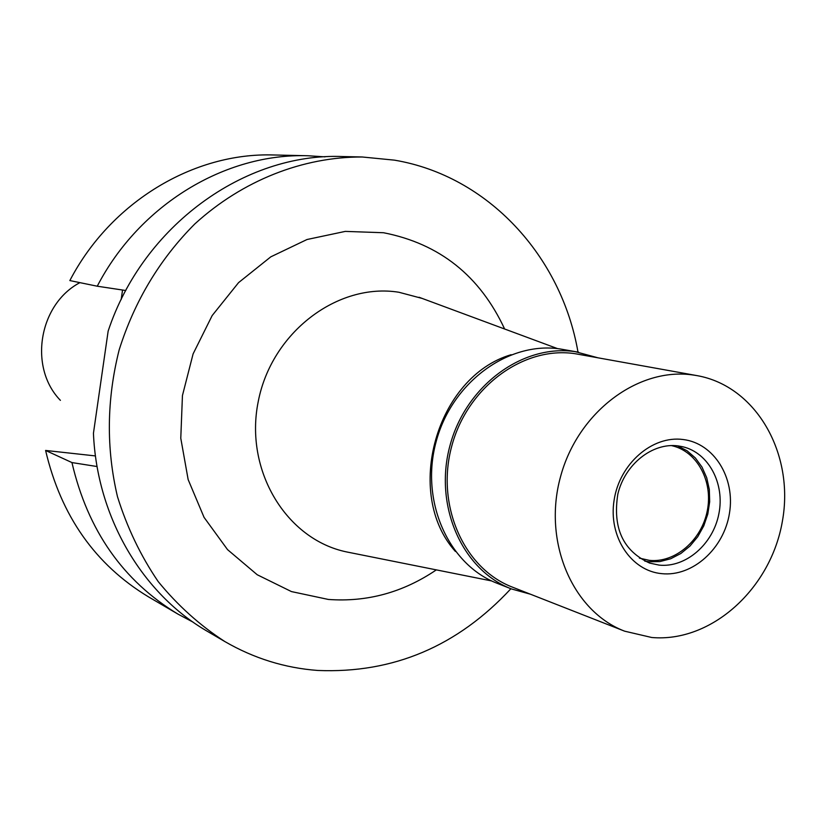 <?xml version="1.0" encoding="UTF-8"?>
<svg xmlns="http://www.w3.org/2000/svg" width="826" height="826" viewBox="0 0 826 826"><rect width="100%" height="100%" fill="white"/><g stroke="black" fill="none" stroke-linecap="round" stroke-linejoin="round"><path stroke-width="1.24" d="M79.905 282.637C38.76 304.298 28.383 367.529 60.401 400.352M97.251 286.209C139.697 204.425 225.57 152.986 307.892 155.753L273.736 154.978C193.862 152.304 110.808 201.843 69.849 280.572L97.251 286.209L125.8 290.515M122.547 290.029L121.164 299.58M95.465 455.931L45.595 450.449C60.938 515.837 95.227 564.633 148.474 596.847L177.951 614.1C123.053 580.905 87.721 530.395 71.945 462.57L97.086 466.535M193.119 622.164L177.951 614.1M45.595 450.449L71.945 462.57M307.892 155.753L325.031 156.847M362.253 156.992L342.46 156.537C244.702 152.634 143.001 225.684 108.154 331.071L93.441 433.278C96.952 517.479 142.454 593.966 207.791 631.58L224.879 641.575C199.892 625.406 177.652 605.396 158.179 581.556C140.668 555.815 127.101 527.525 117.478 496.684C106.11 448.394 106.678 399.443 119.171 349.842C134.566 301.077 159.769 259.116 194.791 223.96C242.668 180.336 302.915 156.795 362.253 156.992L394.467 160.151C488.156 175.897 561.432 256.287 577.993 352.093M510.902 588.721C457.449 646.345 393.042 673.582 317.69 670.454C284.877 668.007 253.943 658.384 224.879 641.575M504.624 328.996C479.875 275.801 439.515 243.711 383.543 232.736L345.289 231.394L307.024 239.509L270.794 256.845L238.569 282.626L212.168 315.563L193.098 353.9L182.443 395.561L180.78 438.245L188.152 479.586L204.063 517.375L227.542 549.631L257.227 574.751L291.444 591.581L328.376 599.449C367.116 602.268 403.109 592.407 436.334 569.878M422.138 298.413L398.865 292.249C337.545 282.399 271.517 332.506 258.249 401.498C244.197 470.355 286.312 539.636 346.837 551.975L350.069 552.625M455.384 551.438C403.315 493.545 436.448 376.646 511.16 354.695M639.407 558.128L649.339 560.358C675.121 563.105 701.532 540.338 707.252 510.933C713.292 481.579 697.381 451.595 672.168 445.761L671.311 445.565M578.582 352.196L560.131 348.964C508.238 341.086 451.76 382.438 436.128 441.714C419.969 500.855 448.208 564.519 497.128 583.29L511.459 588.948C462.075 570.002 433.598 505.564 449.964 445.658C465.812 385.618 522.879 343.719 575.268 351.67L597.477 357.668M530.416 594.204L511.459 588.948M697.082 375.634L574.958 353.673C523.395 345.877 467.258 387.157 451.719 446.236C435.663 505.182 463.747 568.556 512.378 587.121L624.632 631.178C572.573 611.343 542.713 542.073 560.389 477.252C577.508 412.288 638.188 366.713 693.386 375.045L697.082 375.634C756.296 386.114 794.653 453.887 782.387 521.237C770.906 588.701 711.423 642.783 651.724 637.496L624.632 631.178M661.853 573.667C692.694 576.889 724.02 548.526 729.482 513.132C735.377 477.779 714.036 443.252 683.154 439.525C652.354 435.25 619.593 463.685 614.11 500.122C608.163 536.518 630.94 570.972 661.853 573.667M659.117 565.108C685.704 567.916 712.941 544.375 718.837 513.999C725.063 483.675 708.667 452.72 682.648 446.732L678.032 445.895C652.385 442.468 624.9 464.243 617.838 494.103C612.5 528.041 623.114 551.035 649.67 563.095L659.117 565.108M677.465 445.834L687.067 450.769L695.368 457.965L702.007 467.093L706.726 477.758L709.317 489.488L709.679 501.764L707.81 514.071L703.773 525.883L697.763 536.693L690.009 546.038L680.861 553.492L670.702 558.758L659.964 561.566L649.112 561.794L644.786 561.133M491.718 580.957L346.837 551.975M557.581 348.634L419.04 297.267"/></g></svg>
